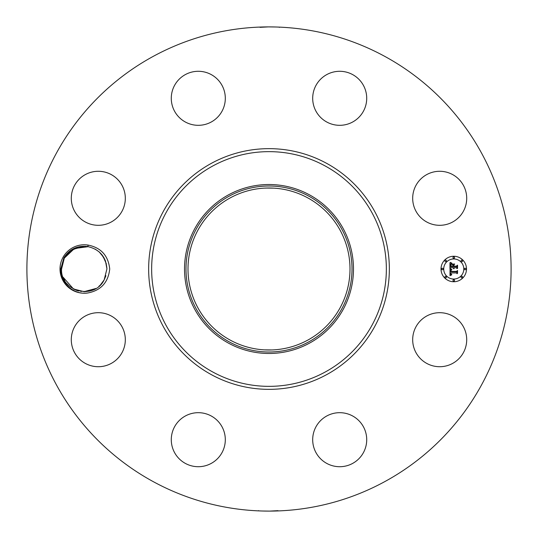 <?xml version="1.0" encoding="UTF-8"?>
<svg xmlns="http://www.w3.org/2000/svg" width="538" height="538" viewBox="0 0 538 538"><rect width="100%" height="100%" fill="white"/><g stroke="black" fill="none" stroke-linecap="round" stroke-linejoin="round"><path stroke-width="0.81" d="M152.933 481.463A242.1 242.1 0 0 1 56.537 152.933A242.1 242.1 0 0 1 385.067 56.537A242.1 242.1 0 0 1 481.463 385.067A242.1 242.1 0 0 1 152.933 481.463M268.227 26.9L260.002 27.33M261.145 27.028L260.345 27.055M273.916 26.947L271.616 26.913M275.658 26.994L269 26.9M269.773 511.1L277.998 510.67M276.855 510.972L277.655 510.945M264.084 511.053L266.384 511.087M262.342 511.006L269 511.1M88.232 292.894C101.097 290.278 108.259 282.315 109.725 269C108.266 255.698 101.11 247.736 88.245 245.106L87.728 246.572A22.697 22.697 0 0 0 86.443 246.411C76.726 245.671 69.2 249.491 63.861 257.863L60.794 268.919C59.967 283.001 74.271 295.557 88.232 292.894A24.223 24.223 0 0 1 62.98 257.386A24.223 24.223 0 0 1 88.245 245.106M415.988 326.754A27.014 27.014 0 0 1 452.646 316.001A27.014 27.014 0 0 1 463.4 352.659A27.014 27.014 0 0 1 426.748 363.412A27.014 27.014 0 0 1 415.988 326.754M347.313 465.619A27.014 27.014 0 0 1 313.782 447.3A27.014 27.014 0 0 1 332.101 413.776A27.014 27.014 0 0 1 365.625 432.088A27.014 27.014 0 0 1 347.313 465.619M185.341 463.4A27.014 27.014 0 0 1 174.588 426.748A27.014 27.014 0 0 1 211.246 415.988A27.014 27.014 0 0 1 221.999 452.646A27.014 27.014 0 0 1 185.341 463.4M72.381 347.313A27.014 27.014 0 0 1 90.7 313.782A27.014 27.014 0 0 1 124.224 332.101A27.014 27.014 0 0 1 105.912 365.625A27.014 27.014 0 0 1 72.381 347.313M74.6 185.341A27.014 27.014 0 0 1 111.252 174.588A27.014 27.014 0 0 1 122.012 211.246A27.014 27.014 0 0 1 85.354 221.999A27.014 27.014 0 0 1 74.6 185.341M190.687 72.381A27.014 27.014 0 0 1 224.218 90.7A27.014 27.014 0 0 1 205.899 124.224A27.014 27.014 0 0 1 172.375 105.912A27.014 27.014 0 0 1 190.687 72.381M352.659 74.6A27.014 27.014 0 0 1 363.412 111.252A27.014 27.014 0 0 1 326.754 122.012A27.014 27.014 0 0 1 316.001 85.354A27.014 27.014 0 0 1 352.659 74.6M465.619 190.687A27.014 27.014 0 0 1 447.3 224.218A27.014 27.014 0 0 1 413.776 205.899A27.014 27.014 0 0 1 432.088 172.375A27.014 27.014 0 0 1 465.619 190.687M453.763 256.256A12.744 12.744 0 0 1 466.5 269A12.744 12.744 0 0 1 453.763 281.744A12.744 12.744 0 0 1 441.019 269A12.744 12.744 0 0 1 453.763 256.256M73.518 289.007L63.06 277.164L73.518 289.007L84.231 291.697M98.837 286.384L100.256 285.079M101.238 284.044L104.157 279.881L106.934 268.892C105.966 256.76 99.564 249.323 87.728 246.572M309.505 194.864A84.479 84.479 0 0 1 343.136 309.505A84.479 84.479 0 0 1 228.495 343.136A84.479 84.479 0 0 1 194.864 228.495A84.479 84.479 0 0 1 353.479 269A84.479 84.479 0 0 1 228.495 343.136A84.479 84.479 0 0 1 228.495 194.864A84.479 84.479 0 0 1 309.505 194.864M105.919 275.718L104.157 279.881L100.613 284.716L104.157 279.881L105.919 275.718L104.157 279.881L100.613 284.716L104.157 279.881L105.919 275.718L104.157 279.881L105.919 275.718L104.157 279.881L105.919 275.718L104.157 279.881L100.572 284.757L104.157 279.881L105.919 275.718L104.157 279.881L106.934 268.946L104.157 279.881L100.572 284.757L104.157 279.881L105.919 275.718L104.157 279.881C94.385 300.291 60.478 291.818 61.54 269.108L64.318 258.119L62.563 262.282L64.318 258.119L74.446 248.522L88.286 246.666L74.446 248.522L64.318 258.119L61.54 269.148L64.318 258.119L62.563 262.282L64.318 258.119L67.902 253.243L64.318 258.119L62.563 262.282L64.318 258.119L70.525 250.91L79.227 246.861L84.15 246.303L72.59 249.518L75.67 247.984L72.59 249.518L75.67 247.984L72.59 249.518L75.67 247.984L72.59 249.518L84.15 246.303M307.837 197.917A81.003 81.003 0 0 1 340.083 307.837A81.003 81.003 0 0 1 230.163 340.083A81.003 81.003 0 0 1 197.917 230.163A81.003 81.003 0 0 1 307.837 197.917M264.212 349.861L271.986 349.949M264.212 188.139L269 187.997M273.788 188.139L266.014 188.051M453.763 279.04A10.04 10.04 0 0 0 463.803 269A10.04 10.04 0 0 0 453.763 258.96A10.04 10.04 0 0 0 443.722 269A10.04 10.04 0 0 0 453.763 279.04M442.37 269.773A0.773 0.773 0 0 0 443.144 269A0.773 0.773 0 0 0 442.37 268.227A0.773 0.773 0 0 0 441.597 269A0.773 0.773 0 0 0 442.37 269.773M453.763 258.381A0.773 0.773 0 0 0 454.536 257.608A0.773 0.773 0 0 0 453.763 256.834A0.773 0.773 0 0 0 452.989 257.608A0.773 0.773 0 0 0 453.763 258.381M445.706 261.717A0.773 0.773 0 0 0 446.479 260.943A0.773 0.773 0 0 0 445.706 260.17A0.773 0.773 0 0 0 444.933 260.943A0.773 0.773 0 0 0 445.706 261.717M465.148 269.773A0.773 0.773 0 0 0 465.921 269A0.773 0.773 0 0 0 465.148 268.227A0.773 0.773 0 0 0 464.381 269A0.773 0.773 0 0 0 465.148 269.773M461.812 261.717A0.773 0.773 0 0 0 462.586 260.943A0.773 0.773 0 0 0 461.812 260.17A0.773 0.773 0 0 0 461.046 260.943A0.773 0.773 0 0 0 461.812 261.717M453.763 279.619A0.773 0.773 0 0 0 452.989 280.392A0.773 0.773 0 0 0 453.763 281.166A0.773 0.773 0 0 0 454.536 280.392A0.773 0.773 0 0 0 453.763 279.619M445.706 276.283A0.773 0.773 0 0 0 444.933 277.057A0.773 0.773 0 0 0 445.706 277.83A0.773 0.773 0 0 0 446.479 277.057A0.773 0.773 0 0 0 445.706 276.283M461.812 276.283A0.773 0.773 0 0 0 461.046 277.057A0.773 0.773 0 0 0 461.812 277.83A0.773 0.773 0 0 0 462.586 277.057A0.773 0.773 0 0 0 461.812 276.283M229.201 196.155A83.007 83.007 0 0 1 341.845 229.201A83.007 83.007 0 0 1 308.799 341.845A83.007 83.007 0 0 1 196.155 308.799A83.007 83.007 0 0 1 229.201 196.155M106.934 268.872L105.448 260.917M102.718 255.812L105.414 260.836L101.541 254.313L99.221 251.945L95.145 249.094M450.03 269.04L451.638 269.8L450.582 270.479L450.447 271.757L456.486 271.825L457.092 271.165L457.092 273.714L456.439 272.934L450.898 272.934L451.005 273.97L451.785 274.562L450.958 274.178L450.481 272.934L450.636 274.367L451.732 274.857L450.003 275.664L450.03 269.04M450.407 268.724L451.873 269.599L450.407 268.724M451.113 270.217L450.905 271.374L456.5 271.381L457.549 270.493L457.549 273.338L457.401 270.802L456.547 271.549L450.743 271.549L451.113 270.217M449.95 262.705L451.617 263.62L450.595 264.42L450.414 266.619L453.016 266.619L453.016 266.276L450.716 266.276L451.288 263.963L450.864 266.142L453.016 266.142L453.016 265.301L452.075 264.407L454.408 264.407L453.487 265.342L453.487 266.619L456.291 266.619L457.018 265.906L457.018 268.637L456.291 267.729L453.897 267.729L454.106 268.59L453.487 267.729L453.81 268.832L453.016 267.729L450.669 267.729L449.95 268.482L449.95 262.705M450.474 262.436L451.994 263.284L450.474 262.436M454.677 264.003L452.189 264.145L454.677 264.003M453.951 266.142L456.338 266.142L457.549 265.16L457.549 268.381L457.401 265.469L456.406 266.276L453.803 266.276L453.951 264.999L453.951 266.142M73.625 289.061L76.739 290.419L73.625 289.061M76.799 290.446L78.602 290.984L76.799 290.446M84.405 291.697L89.254 291.139L84.332 291.697L95.885 288.482L84.332 291.697L95.885 288.482L92.812 290.016L95.885 288.482L92.812 290.016L95.885 288.482L83.908 291.697M105.421 260.843L103.787 257.46L99.631 252.322M103.531 257.05L106.342 263.842M103.787 257.467L99.214 251.945L101.776 254.588M88.286 246.666L87.768 246.579M87.586 246.552L84.258 246.303M67.862 253.284L64.318 258.119L62.563 262.282L64.318 258.119L62.563 262.282L64.318 258.119L67.862 253.284L64.318 258.119L62.563 262.282L64.318 258.119L67.902 253.243L64.318 258.119L62.563 262.282L64.318 258.119L67.862 253.284L64.318 258.119L61.54 269.054M80.29 246.646L84.204 246.303M63.06 277.164L64.695 280.54M66.941 283.694L69.261 286.055M83.989 246.303L79.227 246.861L84.076 246.303M80.841 291.441L81.191 291.495M106.329 263.788L102.98 256.189M102.038 254.918L99.214 251.945M102.213 255.146L99.174 251.905M75.67 247.984L72.59 249.518M106.934 268.946L104.157 279.881M211.306 374.616A120.344 120.344 0 0 1 163.384 211.306A120.344 120.344 0 0 1 326.694 163.384A120.344 120.344 0 0 1 374.616 326.694A120.344 120.344 0 0 1 211.306 374.616M325.261 166.013A117.351 117.351 0 0 1 371.987 325.261A117.351 117.351 0 0 1 212.739 371.987A117.351 117.351 0 0 1 166.013 212.739A117.351 117.351 0 0 1 325.261 166.013M279.424 27.364L279.04 27.108M258.576 510.636L258.96 510.892"/></g></svg>
